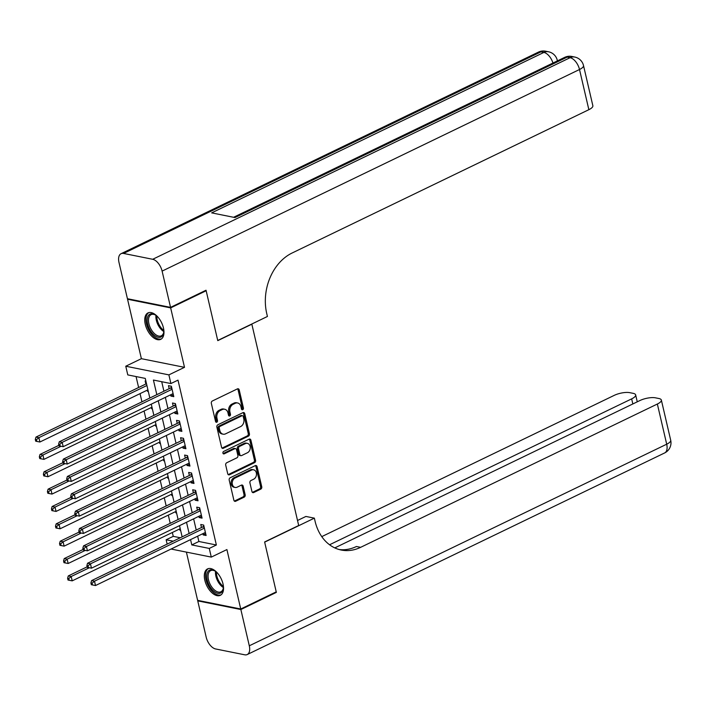 <?xml version="1.0" encoding="UTF-8"?>
<svg xmlns="http://www.w3.org/2000/svg" width="706" height="706" viewBox="0 0 706 706"><rect width="100%" height="100%" fill="white"/><g stroke="black" fill="none" stroke-linecap="round" stroke-linejoin="round"><path stroke-width="1.06" d="M242.723 409.683A1.288 0.997 101.3 0 0 243.429 408.015L239.21 389.915A1.844 1.43 101.3 0 0 237.419 388.882L212.338 400.999A1.844 1.43 101.3 0 0 211.341 403.382L215.551 421.482A1.288 0.997 101.3 0 0 217.501 420.538L216.963 418.19A5.904 4.58 101.3 0 1 220.148 410.592L222.24 409.577A5.904 4.58 101.3 0 1 224.676 409.242A5.904 4.58 101.3 0 1 227.967 412.878L228.515 415.216A1.288 0.997 101.3 0 0 230.465 414.281L229.918 411.933A5.904 4.58 101.3 0 1 233.112 404.326L235.204 403.32A5.904 4.58 101.3 0 1 237.631 402.976A5.904 4.58 101.3 0 1 240.931 406.621L241.47 408.959A1.288 0.997 101.3 0 0 242.723 409.683M241.664 409.392A1.288 0.997 101.3 0 0 242.255 407.786L238.046 389.686A1.844 1.43 101.3 0 0 237.569 388.829M215.745 421.906A1.288 0.997 101.3 0 0 216.336 420.299L215.798 417.961L216.963 418.19M228.7 415.649A1.288 0.997 101.3 0 0 229.3 414.043L228.753 411.704L229.918 411.933M223.017 583.941A14.667 7.995 -115.8 0 0 207.546 568.904A14.667 7.995 -115.8 0 0 204.837 580.288A14.667 7.995 -115.8 0 0 220.307 595.326A14.667 7.995 -115.8 0 0 223.017 583.941M163.448 327.955A14.667 7.995 -115.8 0 0 147.978 312.917A14.667 7.995 -115.8 0 0 145.268 324.301A14.667 7.995 -115.8 0 0 160.739 339.339A14.667 7.995 -115.8 0 0 163.448 327.955M251.927 491.508A1.844 1.43 101.3 0 0 253.719 492.541L260.752 489.134A1.844 1.43 101.3 0 0 261.75 486.761L257.072 466.657A1.844 1.43 101.3 0 0 255.281 465.633L230.2 477.741A1.844 1.43 101.3 0 0 229.203 480.124L233.88 500.227A1.844 1.43 101.3 0 0 235.672 501.251L244.17 497.148A1.844 1.43 101.3 0 0 245.167 494.774L243.164 486.169A1.844 1.43 101.3 0 0 241.373 485.137L237.154 487.175A4.942 3.83 101.3 0 1 235.124 487.458A4.942 3.83 101.3 0 1 232.221 483.16A4.942 3.83 101.3 0 1 235.036 478.059L251.548 470.081A4.942 3.83 101.3 0 1 253.586 469.799A4.942 3.83 101.3 0 1 256.49 474.097A4.942 3.83 101.3 0 1 253.675 479.197L250.921 480.53A1.844 1.43 101.3 0 0 249.924 482.904L251.927 491.508M197.654 536.198L198.889 541.493L216.371 544.997L209.267 548.43L211.288 557.105L171.073 549.039M205.314 290.581L206.161 290.748L217.775 340.645L251.848 324.195L298.691 525.511L264.618 541.97L276.231 591.866L240.737 609.004L226.908 549.568L211.288 557.105M206.161 290.748L170.667 307.895L127.548 299.238L141.385 358.683L125.765 366.22L168.884 374.877L170.905 383.552L153.423 380.049L156.82 394.654M141.385 358.683L184.504 367.332L170.667 307.895M184.504 367.332L168.884 374.877M216.371 544.997L178 380.128L170.905 383.552M248.424 436.158A1.844 1.43 101.3 0 0 249.421 433.784L244.744 413.681A1.844 1.43 101.3 0 0 242.952 412.648L217.872 424.765A1.844 1.43 101.3 0 0 216.874 427.139L221.552 447.242A1.844 1.43 101.3 0 0 223.343 448.275L248.424 436.158L247.259 435.929A1.844 1.43 101.3 0 0 248.256 433.546L243.579 413.451A1.844 1.43 101.3 0 0 243.093 412.595M250.904 440.173L255.581 460.277A1.844 1.43 101.3 0 1 254.584 462.651L229.503 474.767A1.844 1.43 101.3 0 1 227.711 473.735L225.708 465.13A1.844 1.43 101.3 0 1 226.705 462.757L236.881 457.841A1.844 1.43 101.3 0 0 237.878 455.467L236.554 449.757A1.844 1.43 101.3 0 0 234.763 448.725L224.173 453.843A1.288 0.997 101.3 0 1 223.617 451.461L249.121 439.141A1.844 1.43 101.3 0 1 250.904 440.173L249.739 439.935L254.416 460.038L255.581 460.277M186.393 552.11L197.618 600.347L240.737 609.004M128.271 298.885L127.548 299.238M179.589 528.988L179.88 530.232L180.524 529.924M175.556 511.629L175.847 512.874L176.482 512.565M171.514 494.279L171.805 495.524L172.449 495.215M167.472 476.921L167.763 478.165L168.407 477.856M163.439 459.562L163.73 460.815L164.366 460.506M159.397 442.212L159.688 443.456L160.333 443.147M155.355 424.853L155.647 426.097L156.291 425.789M151.322 407.503L151.613 408.748L152.249 408.439M170.587 394.822L170.878 396.066L173.791 396.657L171.373 386.244L168.46 385.652L169.166 388.697M174.629 412.18L174.92 413.425L177.833 414.007L175.406 403.594L172.493 403.011L173.199 406.047M178.671 429.53L178.953 430.784L181.874 431.366L179.448 420.952L176.535 420.37L177.241 423.406M182.704 446.889L182.995 448.133L185.907 448.716L183.489 438.302L180.577 437.72L181.283 440.756M186.746 464.239L187.037 465.492L189.949 466.075L187.522 455.661L184.61 455.079L185.316 458.115M190.779 481.598L191.07 482.842L193.991 483.433L191.564 473.02L188.652 472.429L189.358 475.473M194.821 498.957L195.112 500.201L198.024 500.783L195.606 490.37L192.685 489.787L193.4 492.823M198.863 516.307L199.154 517.551L202.066 518.142L199.639 507.729L196.727 507.146L197.433 510.182M161.709 381.708L163.924 391.23M165.345 397.354L167.957 408.58M169.387 414.713L171.999 425.939M173.42 432.063L176.032 443.289M177.462 449.422L180.074 460.647M181.504 466.772L184.116 477.997M185.537 484.131L188.149 495.356M189.579 501.489L192.191 512.715M193.62 518.839L196.233 530.065M202.896 533.665L203.187 534.91L206.099 535.492L203.681 525.079L200.769 524.496L201.475 527.532M136.064 376.563L138.614 387.515M140.044 393.639L141.95 401.838M144.077 410.998L145.983 419.196M148.119 428.348L150.025 436.546M152.161 445.707L154.067 453.905M156.194 463.065L158.1 471.255M160.236 480.415L162.142 488.614M164.277 497.774L166.184 505.973M168.31 515.124L170.217 523.322M172.352 532.483L173.252 536.348L180.295 537.76M145.895 381.125L145.145 380.975L145.86 384.02M147.28 390.144L147.572 391.389L148.322 391.539M151.613 408.748L152.364 408.898M155.647 426.097L156.397 426.248M159.688 443.456L160.439 443.606M163.73 460.815L164.472 460.965M167.763 478.165L168.513 478.315M171.805 495.524L172.555 495.674M175.847 512.874L176.588 513.024M179.88 530.232L180.63 530.382M167.163 544.105L166.148 539.772L173.199 541.193M173.252 536.348L166.148 539.772M149.831 398.034L145.268 378.407L127.786 374.904L125.765 366.22M190.558 539.622L191.794 544.917L209.267 548.43M158.25 400.787L160.862 412.013M162.283 418.137L164.895 429.363M166.325 435.496L168.937 446.721M170.367 452.846L172.979 464.071M174.4 470.205L177.012 481.43M178.441 487.564L181.054 498.789M182.483 504.914L185.096 516.139M186.516 522.272L189.129 533.498M182.139 536.869L179.527 525.643M178.097 519.519L175.485 508.294M174.064 502.16L171.452 490.935M170.022 484.81L167.41 473.585M165.989 467.451L163.377 456.226M161.948 450.093L159.335 438.867M157.906 432.743L155.294 421.517M153.873 415.384L151.261 404.159M198.889 541.493L191.794 544.917M147.572 391.389L148.216 391.08M170.878 396.066L173.376 394.866M174.92 413.425L177.418 412.216M178.953 430.784L181.451 429.575M182.995 448.133L185.493 446.933M187.037 465.492L189.535 464.283M191.07 482.842L193.568 481.642M195.112 500.201L197.609 498.992M199.154 517.551L201.651 516.351M203.187 534.91L205.684 533.701M237.631 402.976L236.466 402.747A5.904 4.58 101.3 0 0 234.039 403.082L235.204 403.32M228.753 411.704A5.904 4.58 101.3 0 1 231.947 404.097L234.039 403.082M224.676 409.242L223.502 409.003A5.904 4.58 101.3 0 0 221.075 409.348L222.24 409.577M215.798 417.961A5.904 4.58 101.3 0 1 218.984 410.354L221.075 409.348M222.028 448.098A1.844 1.43 101.3 0 0 222.178 448.036L247.259 435.929M243.226 416.496A1.288 0.997 101.3 0 0 241.973 415.772L219.954 426.406A1.288 0.997 101.3 0 0 219.257 428.074L219.831 430.545A5.904 4.58 101.3 0 0 223.131 434.181A5.904 4.58 101.3 0 0 225.558 433.846L240.614 426.574A5.904 4.58 101.3 0 0 243.799 418.967L243.226 416.496M242.511 415.702L241.337 415.463A1.288 0.997 101.3 0 0 240.808 415.543L241.973 415.772M223.131 434.181L221.966 433.952A5.904 4.58 101.3 0 1 218.666 430.307L218.092 427.836A1.288 0.997 101.3 0 1 218.789 426.177L240.808 415.543M228.197 474.591A1.844 1.43 101.3 0 0 228.338 474.529L253.419 462.412A1.844 1.43 101.3 0 0 254.416 460.038M235.522 448.619L234.357 448.389A1.844 1.43 101.3 0 0 233.598 448.495L223.105 453.561M247.435 452.74A4.942 3.83 101.3 0 0 250.251 447.639A4.942 3.83 101.3 0 0 247.347 443.342A4.942 3.83 101.3 0 0 245.317 443.633L239.502 446.439A1.844 1.43 101.3 0 0 238.504 448.813L239.828 454.523A1.844 1.43 101.3 0 0 241.62 455.555L247.435 452.74M247.347 443.342L246.182 443.112A4.942 3.83 101.3 0 0 244.152 443.394L245.317 443.633M240.861 455.661L239.696 455.423A1.844 1.43 101.3 0 1 238.663 454.285L237.34 448.584A1.844 1.43 101.3 0 1 238.337 446.201L244.152 443.394M249.739 439.935A1.844 1.43 101.3 0 0 249.262 439.079M253.586 469.799L252.421 469.569A4.942 3.83 101.3 0 0 250.383 469.852L251.548 470.081M235.124 487.458L233.96 487.228A4.942 3.83 101.3 0 1 231.056 482.922A4.942 3.83 101.3 0 1 233.871 477.83L250.383 469.852M234.357 501.083A1.844 1.43 101.3 0 0 234.507 501.022L243.005 496.918A1.844 1.43 101.3 0 0 244.002 494.535L241.999 485.931A1.844 1.43 101.3 0 0 241.514 485.075M252.404 492.364A1.844 1.43 101.3 0 0 252.545 492.303L259.587 488.905A1.844 1.43 101.3 0 0 260.585 486.531L255.907 466.428A1.844 1.43 101.3 0 0 255.422 465.572M146.495 383.702L35.971 437.085L38.883 437.676L39.889 442.009L147.925 389.836M146.91 385.494L38.883 437.676L36.465 439.688L35.3 439.459L35.706 441.188L36.871 441.426L36.465 439.688M39.889 442.009L36.871 441.426M35.3 439.459L35.971 437.085M171.885 388.468L170.296 388.141L59.278 441.771L62.19 442.353L172.079 389.28M59.772 444.365L58.607 444.136L59.013 445.874L60.178 446.104L59.772 444.365L62.19 442.353L63.196 446.686L173.085 393.621M170.296 388.141A1.88 1.456 101.3 0 0 170.799 387.762L171.54 386.95M59.278 441.771L58.607 444.136M60.178 446.104L63.196 446.686M163.748 329.481A12.69 6.919 64.2 0 1 163.739 332.305A12.69 6.919 64.2 0 1 158.426 337.336A12.69 6.919 64.2 0 1 150.043 330.073A12.69 6.919 64.2 0 1 147.669 316.968A12.69 6.919 64.2 0 1 155.355 314.938A12.69 6.919 64.2 0 1 157.57 316.685M155.717 315.176A11.755 6.407 -115.8 0 0 151.093 314.655A11.755 6.407 -115.8 0 0 151.163 329.393A11.755 6.407 -115.8 0 0 161.321 335.818A11.755 6.407 -115.8 0 0 163.783 331.873M148.887 312.599A14.579 7.942 -115.8 0 0 149.24 330.735A14.579 7.942 -115.8 0 0 161.55 338.827M223.317 585.468A12.69 6.919 64.2 0 1 223.308 588.292A12.69 6.919 64.2 0 1 217.995 593.322A12.69 6.919 64.2 0 1 209.611 586.059A12.69 6.919 64.2 0 1 207.237 572.954A12.69 6.919 64.2 0 1 214.924 570.925A12.69 6.919 64.2 0 1 217.139 572.672M215.286 571.163A11.755 6.407 -115.8 0 0 210.662 570.642A11.755 6.407 -115.8 0 0 210.732 585.38A11.755 6.407 -115.8 0 0 220.89 591.804A11.755 6.407 -115.8 0 0 223.352 587.86M208.455 568.586A14.579 7.942 -115.8 0 0 208.808 586.721A14.579 7.942 -115.8 0 0 221.119 594.814M170.552 307.375L206.037 290.228L217.73 340.477L267.424 316.473L266.736 313.526A47.02 36.438 -78.7 0 1 292.134 252.995L588.857 109.686L579.511 69.506L162.106 271.104L170.552 307.375L127.424 298.717L118.987 262.447A11.287 6.151 -115.8 0 1 121.07 253.692L538.475 52.094A11.287 6.151 64.2 0 1 540.955 51.847L123.559 253.436A11.287 6.151 -115.8 0 0 121.07 253.692M162.106 271.104A11.287 6.151 -115.8 0 0 152.69 259.287L123.559 253.436M552.957 63.028A11.287 6.151 64.2 0 0 543.867 52.429A11.287 8.746 -78.7 0 1 548.518 51.776L545.597 51.194A11.287 8.746 101.3 0 0 540.955 51.847L543.867 52.429L211.65 212.877L234.966 217.563L567.183 57.107L570.095 57.689A11.287 6.151 64.2 0 1 579.511 69.506A11.287 3.609 -13.1 0 0 583.509 65.543A11.287 11.287 0 0 0 574.737 57.045L571.825 56.454A11.287 8.746 101.3 0 0 567.183 57.107A11.287 6.151 64.2 0 0 564.694 57.362L233.571 217.28M583.509 65.543L592.855 105.723A11.287 3.609 166.9 0 1 588.857 109.686M275.508 592.21L276.355 592.387L264.662 542.137L314.355 518.142L315.035 521.09A47.02 36.438 101.3 0 0 341.28 550.045A47.02 36.438 101.3 0 0 360.625 547.335L657.357 404.026A11.287 3.609 -13.1 0 0 661.354 400.064A11.287 3.609 -13.1 0 0 658.875 398.511L655.442 397.822A11.287 3.609 -13.1 0 0 639.927 400.531L334.794 547.9M297.526 520.49L305.901 516.448L314.355 518.142M240.861 609.525L197.742 600.868L206.178 637.147A11.287 6.151 -115.8 0 0 215.595 648.955L244.735 654.806A11.287 6.151 -115.8 0 0 247.215 654.559A11.287 6.151 -115.8 0 0 249.297 645.796L240.861 609.525L276.355 592.387M197.742 600.868L198.465 600.524M329.561 544.767L631.658 398.872A11.287 3.609 -13.1 0 0 635.656 394.91A11.287 3.609 -13.1 0 0 633.185 393.348L629.743 392.66A11.287 3.609 -13.1 0 0 614.229 395.369L321.768 536.622M339.198 549.542A47.02 36.438 101.3 0 0 356.433 546.497L360.625 547.335M58.889 445.327L40.004 454.443L42.925 455.026L43.931 459.368L151.966 407.194M61.051 446.271L42.925 455.026L40.507 457.047L39.342 456.808L39.739 458.547L40.904 458.785L40.507 457.047M43.931 459.368L40.904 458.785M39.342 456.808L40.004 454.443M62.922 462.677L44.046 471.802L46.958 472.385L47.973 476.726L156 424.544M65.084 463.63L46.958 472.385L44.54 474.397L43.375 474.167L43.781 475.906L44.946 476.135L44.54 474.397M47.973 476.726L44.946 476.135M43.375 474.167L44.046 471.802M66.964 480.036L48.087 489.152L51 489.735L52.006 494.076L160.041 441.903M69.126 480.98L51 489.735L48.582 491.755L47.417 491.526L47.823 493.256L48.988 493.494L48.582 491.755M52.006 494.076L48.988 493.494M47.417 491.526L48.087 489.152M70.997 497.395L52.12 506.511L55.033 507.093L56.048 511.435L164.074 459.253M73.168 498.339L55.033 507.093L52.623 509.114L51.459 508.876L51.856 510.614L53.021 510.844L52.623 509.114M56.048 511.435L53.021 510.844M51.459 508.876L52.12 506.511M175.926 405.818L174.338 405.5L63.319 459.121L66.232 459.703L176.112 406.63M63.814 461.724L62.649 461.495L63.055 463.224L64.22 463.463L63.814 461.724L66.232 459.703L67.238 464.045L177.127 410.971M174.338 405.5A1.88 1.456 101.3 0 0 174.841 405.12L175.573 404.309M63.319 459.121L62.649 461.495M64.22 463.463L67.238 464.045M179.968 423.176L178.38 422.859L67.352 476.479L70.265 477.062L180.154 423.988M67.847 479.083L66.682 478.844L67.088 480.583L68.253 480.812L67.847 479.083L70.265 477.062L71.28 481.404L181.168 428.33M178.38 422.859A1.88 1.456 101.3 0 0 178.874 422.47L179.615 421.667M67.352 476.479L66.682 478.844M68.253 480.812L71.28 481.404M184.001 440.526L182.413 440.209L71.394 493.829L74.306 494.421L184.195 441.347M71.888 496.433L70.724 496.203L71.129 497.933L72.294 498.171L71.888 496.433L74.306 494.421L75.313 498.754L185.201 445.68M182.413 440.209A1.88 1.456 101.3 0 0 182.916 439.829L183.648 439.017M71.394 493.829L70.724 496.203M72.294 498.171L75.313 498.754M188.043 457.885L186.455 457.567L75.427 511.188L78.348 511.771L188.228 458.697M75.93 513.792L74.765 513.553L75.163 515.292L76.327 515.521L75.93 513.792L78.348 511.771L79.354 516.112L189.243 463.039M186.455 457.567A1.88 1.456 101.3 0 0 186.958 457.188L187.69 456.376M75.427 511.188L74.765 513.553M76.327 515.521L79.354 516.112M75.039 514.745L56.162 523.861L59.075 524.452L60.089 528.785L168.116 476.612M77.201 515.698L59.075 524.452L56.657 526.464L55.492 526.235L55.898 527.964L57.062 528.203L56.657 526.464M60.089 528.785L57.062 528.203M55.492 526.235L56.162 523.861M192.085 475.235L190.496 474.917L79.469 528.538L82.381 529.129L192.27 476.056M79.963 531.141L78.798 530.912L79.204 532.642L80.369 532.88L79.963 531.141L82.381 529.129L83.396 533.462L193.276 480.389M190.496 474.917A1.88 1.456 101.3 0 0 190.991 474.538L191.732 473.726M79.469 528.538L78.798 530.912M80.369 532.88L83.396 533.462M79.081 532.103L60.204 541.22L63.116 541.802L64.122 546.144L172.158 493.962M81.243 533.048L63.116 541.802L60.698 543.823L59.533 543.585L59.939 545.323L61.104 545.553L60.698 543.823M64.122 546.144L61.104 545.553M59.533 543.585L60.204 541.22M196.118 492.594L194.529 492.276L83.511 545.897L86.423 546.479L196.312 493.406M84.005 548.5L82.84 548.262L83.246 550L84.411 550.239L84.005 548.5L86.423 546.479L87.429 550.821L197.318 497.748M194.529 492.276A1.88 1.456 101.3 0 0 195.032 491.897L195.765 491.085M83.511 545.897L82.84 548.262M84.411 550.239L87.429 550.821M83.114 549.453L64.237 558.57L67.149 559.161L68.164 563.494L176.191 511.32M85.276 550.406L67.149 559.161L64.74 561.173L63.566 560.943L63.972 562.682L65.137 562.911L64.74 561.173M68.164 563.494L65.137 562.911M63.566 560.943L64.237 558.57M200.16 509.953L198.571 509.635L87.544 563.256L90.456 563.838L200.345 510.765M88.047 565.85L86.882 565.621L87.279 567.359L88.444 567.589L88.047 565.85L90.456 563.838L91.471 568.18L201.36 515.106M198.571 509.635A1.88 1.456 101.3 0 0 199.074 509.247L199.807 508.435M87.544 563.256L86.882 565.621M88.444 567.589L91.471 568.18M87.156 566.812L68.279 575.928L71.191 576.511L72.197 580.853L180.233 528.679M89.318 567.756L71.191 576.511L68.773 578.532L67.608 578.293L68.014 580.032L69.179 580.27L68.773 578.532M72.197 580.853L69.179 580.27M67.608 578.293L68.279 575.928M204.193 527.303L202.604 526.985L91.586 580.606L94.498 581.188L204.387 528.123M92.08 583.209L90.915 582.98L91.321 584.709L92.486 584.947L92.08 583.209L94.498 581.188L95.513 585.53L205.393 532.456M202.604 526.985A1.88 1.456 101.3 0 0 203.107 526.605L203.849 525.793M91.586 580.606L90.915 582.98M92.486 584.947L95.513 585.53M242.255 407.786L243.429 408.015M216.336 420.299L217.501 420.538M229.3 414.043L230.465 414.281M231.947 404.097L233.112 404.326M218.984 410.354L220.148 410.592M238.046 389.686L239.21 389.915M222.178 448.036L223.343 448.275M243.579 413.451L244.744 413.681M248.256 433.546L249.421 433.784M218.789 426.177L219.954 426.406M218.092 427.836L219.257 428.074M218.666 430.307L219.831 430.545M253.419 462.412L254.584 462.651M228.338 474.529L229.503 474.767M233.598 448.495L234.763 448.725M223.175 453.64L224.173 453.843M238.337 446.201L239.502 446.439M237.34 448.584L238.504 448.813M238.663 454.285L239.828 454.523M233.871 477.83L235.036 478.059M241.999 485.931L243.164 486.169M244.002 494.535L245.167 494.774M243.005 496.918L244.17 497.148M234.507 501.022L235.672 501.251M255.907 466.428L257.072 466.657M260.585 486.531L261.75 486.761M259.587 488.905L260.752 489.134M252.545 492.303L253.719 492.541M171.77 387.956L170.799 387.762M163.801 331.564A11.755 6.407 64.2 0 1 158.559 325.819A11.755 6.407 64.2 0 1 155.973 315.353M156.856 316.041A11.367 6.195 -115.8 0 0 159.424 325.342A11.367 6.195 -115.8 0 0 163.81 330.443M223.37 587.551A11.755 6.407 64.2 0 1 218.128 581.806A11.755 6.407 64.2 0 1 215.551 571.339M216.433 572.028A11.367 6.195 -115.8 0 0 218.992 581.338A11.367 6.195 -115.8 0 0 223.378 586.43M152.69 259.287L570.095 57.689A11.287 8.746 -78.7 0 1 574.737 57.045M557.255 60.954A11.287 3.609 -13.1 0 0 557.281 60.284A11.287 11.287 0 0 0 548.518 51.776M249.297 645.796L666.702 444.206L657.357 404.026M632.841 403.956L631.658 398.872M666.702 444.206A11.287 6.151 64.2 0 1 664.62 452.961A11.287 11.287 0 0 0 670.7 440.244A11.287 3.609 166.9 0 1 666.702 444.206M175.812 405.315L174.841 405.12M179.845 422.665L178.874 422.47M183.887 440.023L182.916 439.829M187.928 457.382L186.958 457.188M191.961 474.732L190.991 474.538M196.003 492.091L195.032 491.897M200.036 509.441L199.074 509.247M204.078 526.8L203.107 526.605M557.422 60.875L557.281 60.284M545.597 51.194A11.287 11.287 0 0 0 538.475 52.094M571.825 56.454A11.287 11.287 0 0 0 564.694 57.362M637.262 401.82L635.656 394.91M247.215 654.559L664.62 452.961M670.7 440.244L661.354 400.064"/></g></svg>
